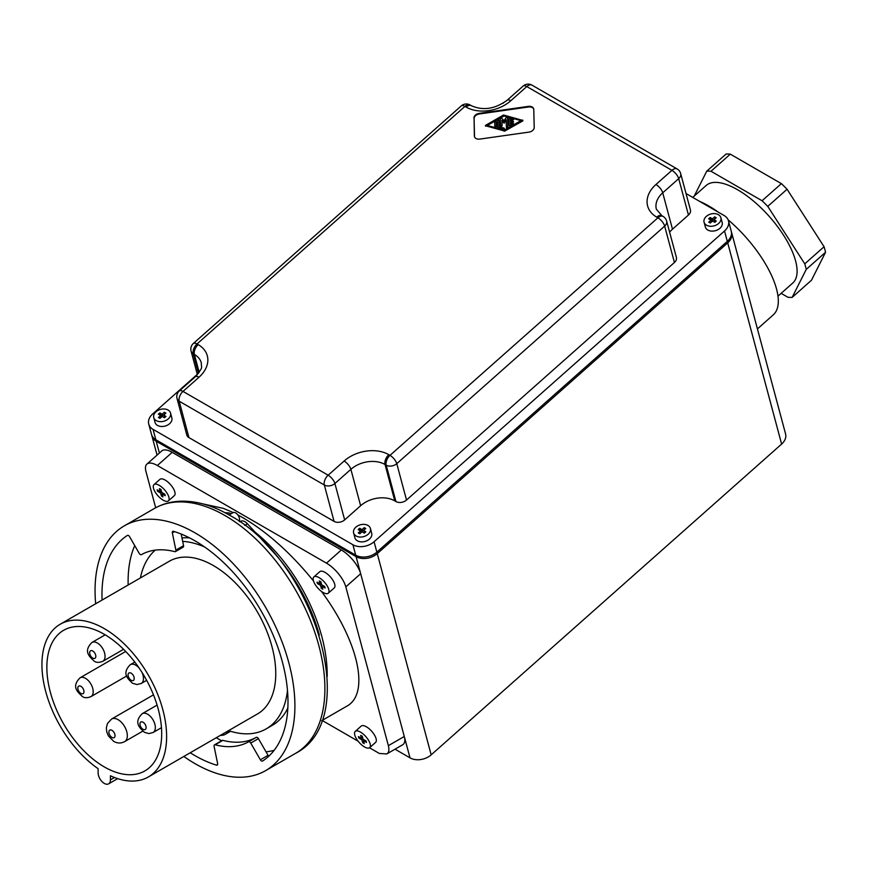 <?xml version="1.0" encoding="UTF-8"?>
<svg xmlns="http://www.w3.org/2000/svg" width="869" height="869" viewBox="0 0 869 869"><rect width="100%" height="100%" fill="white"/><g stroke="black" fill="none" stroke-linecap="round" stroke-linejoin="round"><path stroke-width="1.3" d="M181.979 537.965A105.453 60.884 60 0 1 189.561 537.889M287.835 708.094A105.453 60.884 60 0 1 272.301 725.354L266.153 728.895A105.453 60.884 60 0 1 228.743 730.688A23.919 13.806 60 0 1 225.386 734.272A23.919 13.806 60 0 1 220.368 735.37M221.562 740.779A129.362 74.691 60 0 1 219.575 739.649A129.362 74.691 60 0 1 216.327 737.705M128.167 585A129.362 74.691 60 0 1 134.728 545.591M274.159 750.305A129.362 74.691 60 0 1 266.044 751.837M148.36 776.951L257.506 713.927A88.16 50.902 -120 0 0 271.019 643.288A88.16 50.902 -120 0 0 213.426 565.589A88.16 50.902 -120 0 0 169.346 561.222L60.189 624.246A88.16 50.902 60 0 1 104.269 628.613A88.16 50.902 60 0 1 161.873 706.301A88.16 50.902 60 0 1 148.36 776.951A88.16 50.902 60 0 1 110.428 775.778L110.428 779.862L114.491 777.516M117.652 778.635L108.625 783.849A8.701 5.018 -120 0 1 101.923 781.513A8.701 5.018 -120 0 1 98.121 772.758L98.121 768.685A88.16 50.902 60 0 1 45.568 690.931A88.16 50.902 60 0 1 60.189 624.246M104.269 634.294A81.208 46.883 60 0 1 157.322 705.856A81.208 46.883 60 0 1 144.873 770.922A81.208 46.883 60 0 1 104.269 766.903A81.208 46.883 60 0 1 51.228 695.341A81.208 46.883 60 0 1 63.676 630.275A81.208 46.883 60 0 1 104.269 634.294M231.132 513.775A8.701 5.018 -120 0 0 228.601 512.927L224.973 512.71M108.625 783.849A8.701 5.018 -120 0 0 110.428 779.862M319.347 635.076A122.844 70.921 -120 0 0 273.496 552.293L255.106 532.176A126.103 72.811 60 0 1 327.178 676.669M240.333 521.487A8.701 5.018 -120 0 1 240.594 521.313A8.701 5.018 -120 0 1 247.459 523.811L255.106 532.176M274.007 750.49A131.534 75.94 60 0 1 272.92 750.631M102.086 600.055A131.534 75.94 60 0 1 127.374 535.434A2.172 1.26 60 0 1 127.406 535.423A2.172 1.26 60 0 1 129.579 536.673L139.225 553.39A2.172 1.26 60 0 0 141.397 554.65A107.843 62.264 -120 0 1 174.788 551.663A2.172 1.26 60 0 0 175.473 551.598A2.172 1.26 60 0 0 175.864 550.12L172.334 532.849A2.172 1.26 60 0 1 172.735 531.372A2.172 1.26 60 0 1 173.463 531.317A131.534 75.94 60 0 1 194.982 540.833A131.534 75.94 60 0 1 280.394 655.041A131.534 75.94 60 0 1 262.59 761.027A2.172 1.26 60 0 1 262.557 761.038A2.172 1.26 60 0 1 260.385 759.788L268.065 755.346L258.419 738.639A2.172 1.26 60 0 0 256.257 737.379A107.843 62.264 60 0 1 222.855 740.355A2.172 1.26 60 0 0 222.182 740.421L214.491 744.863A2.172 1.26 60 0 1 215.175 744.798L222.855 740.355M214.491 744.863A2.172 1.26 60 0 0 214.089 746.341L217.63 763.601A2.172 1.26 60 0 1 217.228 765.089A2.172 1.26 60 0 1 216.5 765.144A131.534 75.94 60 0 1 194.982 755.628A131.534 75.94 60 0 1 190.246 752.76M215.175 744.798A107.843 62.264 60 0 0 248.567 741.811A2.172 1.26 60 0 1 250.728 743.071L260.385 759.788M95.677 603.759A141.321 81.588 60 0 1 124.321 525.843A141.321 81.588 60 0 1 194.982 532.838A141.321 81.588 60 0 1 287.302 657.377A141.321 81.588 60 0 1 265.642 770.618A141.321 81.588 60 0 1 194.982 763.623A141.321 81.588 60 0 1 183.837 756.464M175.864 550.12L183.555 545.678L181.176 534.044M183.555 545.678A2.172 1.26 60 0 1 183.153 547.166L175.473 551.598M268.771 756.215A2.172 1.26 60 0 1 268.065 755.346M229.068 514.959L233.001 512.688A5.431 3.139 60 0 1 237.194 514.144A5.431 3.139 60 0 1 239.562 519.619A5.431 3.139 60 0 1 239.16 521.357M239.268 521.139A126.103 72.811 60 0 1 240.072 521.617M321.671 720.694L346.644 706.28C370.129 693.962 358.658 641.604 321.476 591.431M313.513 581.003C291.224 553.466 267.652 532.349 242.799 517.652L237.834 514.904M233.229 512.58L223.463 508.398L202.857 503.89M322.138 720.434L358.104 741.192M369.499 747.774L379.242 753.401A24.31 9.928 48.4 0 0 379.72 753.477L386.781 753.944L402.695 744.755C404.813 743.419 405.345 740.66 404.281 736.477L356.094 556.627A15.218 10.765 -15 0 0 377.255 553.629L727.711 242.853A15.218 10.765 -15 0 0 731.655 232.707A15.218 10.765 -15 0 0 731.416 231.969M326.472 563.155L157.354 465.512L172.203 452.347L341.321 549.979L326.472 563.155A21.747 8.875 48.4 0 1 345.819 586.879L388.367 745.667C389.431 749.849 388.899 752.608 386.781 753.944M155.681 507.768L145.959 471.487A21.747 8.875 48.4 0 1 146.904 464.1A21.747 8.875 48.4 0 1 157.354 465.512M168.412 500.881L174.354 495.612A10.873 4.443 -131.6 0 0 174.832 491.919A10.873 4.443 -131.6 0 0 167.847 481.98A10.873 4.443 -131.6 0 0 159.929 479.351L153.987 484.62A10.873 4.443 -131.6 0 0 153.509 488.313A10.873 4.443 -131.6 0 0 160.493 498.252A10.873 4.443 -131.6 0 0 168.412 500.881A10.873 4.443 -131.6 0 0 168.89 497.187A10.873 4.443 -131.6 0 0 161.906 487.248A10.873 4.443 -131.6 0 0 153.987 484.62M369.683 747.633L375.625 742.365A10.873 4.443 -131.6 0 0 376.092 738.672A10.873 4.443 -131.6 0 0 369.119 728.733A10.873 4.443 -131.6 0 0 361.2 726.104L355.258 731.372A10.873 4.443 -131.6 0 0 354.78 735.065A10.873 4.443 -131.6 0 0 361.765 745.005A10.873 4.443 -131.6 0 0 369.683 747.633A10.873 4.443 -131.6 0 0 370.161 743.94A10.873 4.443 -131.6 0 0 363.177 734.001A10.873 4.443 -131.6 0 0 355.258 731.372M328.297 593.19L334.239 587.933A10.873 4.443 -131.6 0 0 334.717 584.229A10.873 4.443 -131.6 0 0 327.732 574.29A10.873 4.443 -131.6 0 0 319.814 571.661L313.872 576.929A10.873 4.443 -131.6 0 0 313.405 580.622A10.873 4.443 -131.6 0 0 320.379 590.562A10.873 4.443 -131.6 0 0 328.297 593.19A10.873 4.443 -131.6 0 0 328.775 589.497A10.873 4.443 -131.6 0 0 321.791 579.558A10.873 4.443 -131.6 0 0 313.872 576.929M395.015 749.187L410.016 757.855A15.218 10.765 -15 0 0 431.165 754.846L781.622 444.081A15.218 10.765 -15 0 0 785.565 433.924L731.655 232.707M151.771 435.217A15.218 10.765 -15 0 0 151.934 435.966A15.218 10.765 -15 0 0 156.235 441.246L356.094 556.627M341.321 549.979A21.747 8.875 48.4 0 1 360.668 573.714L345.819 586.879M172.203 452.347A21.747 8.875 -131.6 0 0 161.764 450.935L146.904 464.1M140.42 577.928A105.453 60.884 60 0 1 155.258 550.131M182.675 541.387A105.453 60.884 60 0 1 204.715 547.035M287.476 690.399A105.453 60.884 60 0 1 266.153 728.895M317.446 583.588L317.044 582.1L320.118 583.87L319.325 580.905L320.867 581.795L321.66 584.761L324.734 586.542L325.125 588.02L322.051 586.249L322.855 589.215L321.313 588.335L320.52 585.358L317.446 583.588L318.304 582.827M320.52 585.358L321.573 584.424M321.367 583.675L320.748 583.316M321.313 588.335L322.366 587.401M322.486 585.858L322.29 585.13M322.051 586.249L322.91 585.489M320.118 583.87L321.172 582.947M362.699 742.767L361.895 739.801L358.821 738.031L358.43 736.543L361.504 738.313L360.711 735.348L362.243 736.239L363.036 739.204L366.11 740.975L366.512 742.463L363.438 740.692L364.23 743.658L362.699 742.767L363.742 741.844M363.872 740.301L363.676 739.573M361.895 739.801L362.949 738.867M362.753 738.118L362.134 737.759M358.821 738.031L359.679 737.27M361.504 738.313L362.558 737.39M363.438 740.692L364.296 739.932M162.166 493.94L162.959 496.905L161.428 496.014L160.635 493.049L157.561 491.278L157.159 489.79L160.233 491.561L159.44 488.595L160.971 489.486L161.775 492.451L164.849 494.222L165.24 495.71L162.166 493.94L163.024 493.179M161.428 496.014L162.481 495.091M162.601 493.549L162.405 492.821M160.635 493.049L161.677 492.115M161.482 491.365L160.863 491.007M157.561 491.278L158.408 490.518M160.233 491.561L161.286 490.637M792.159 297.372L806.247 269.39L825.55 252.271L811.461 280.252L792.159 297.372A79.361 32.403 48.4 0 1 787.933 297.274L781.144 293.353M706.769 171.16A79.361 32.403 48.4 0 1 710.994 171.258L730.297 154.139A79.361 32.403 48.4 0 0 726.071 154.041L706.769 171.16L694.233 196.068M730.297 154.139L781.372 183.631L762.07 200.75L710.994 171.258M762.07 200.75A79.361 32.403 48.4 0 1 767.772 206.377L787.075 189.257A79.361 32.403 48.4 0 0 781.372 183.631M787.075 189.257L824.073 246.731L804.759 263.85L767.772 206.377M804.759 263.85A79.361 32.403 48.4 0 1 806.247 269.39M824.073 246.731A79.361 32.403 48.4 0 1 825.55 252.271M692.723 197.393L706.182 185.466A65.229 26.624 48.4 0 1 753.705 201.239A65.229 26.624 48.4 0 1 795.58 260.896A65.229 26.624 48.4 0 1 792.734 283.066L777.983 296.155M728.113 219.814A76.092 31.067 48.4 0 1 776.538 289.029A76.092 31.067 48.4 0 1 773.225 314.904L757.431 328.906M699.534 201.326A76.092 31.067 48.4 0 1 718.511 212.286M197.306 374.365L152.683 413.937A15.218 10.765 -15 0 0 148.74 424.083L151.532 434.478A15.218 10.765 -15 0 0 155.833 439.757L355.693 555.15A15.218 10.765 -15 0 0 376.853 552.141L727.31 241.376A15.218 10.765 -15 0 0 731.253 231.219L728.472 220.824A15.218 10.765 -15 0 0 724.159 215.545L686.021 193.526M153.748 417.565L155.04 422.399A8.701 6.148 -15 0 0 160.993 426.451A8.701 6.148 -15 0 0 169.596 423.692A8.701 6.148 -15 0 0 171.845 417.891L170.552 413.068A8.701 6.148 -15 0 0 164.599 409.006A8.701 6.148 -15 0 0 156.007 411.765A8.701 6.148 -15 0 0 153.748 417.565A8.701 6.148 -15 0 0 159.7 421.628A8.701 6.148 -15 0 0 168.304 418.869A8.701 6.148 -15 0 0 170.552 413.068M353.618 532.958L354.91 537.781A8.701 6.148 -15 0 0 360.863 541.843A8.701 6.148 -15 0 0 369.455 539.084A8.701 6.148 -15 0 0 371.704 533.284L370.411 528.461A8.701 6.148 -15 0 0 364.459 524.398A8.701 6.148 -15 0 0 355.866 527.157A8.701 6.148 -15 0 0 353.618 532.958A8.701 6.148 -15 0 0 359.56 537.02A8.701 6.148 -15 0 0 368.163 534.261A8.701 6.148 -15 0 0 370.411 528.461M704.075 222.192L705.367 227.015A8.701 6.148 -15 0 0 711.32 231.078A8.701 6.148 -15 0 0 719.912 228.319A8.701 6.148 -15 0 0 722.172 222.518L720.868 217.684A8.701 6.148 -15 0 0 714.926 213.633A8.701 6.148 -15 0 0 706.323 216.392A8.701 6.148 -15 0 0 704.075 222.192A8.701 6.148 -15 0 0 710.027 226.244A8.701 6.148 -15 0 0 718.62 223.485A8.701 6.148 -15 0 0 720.868 217.684M669.619 232.175A24.571 17.369 -15 0 1 672.476 229.188L688.454 215.023A7.615 5.377 -15 0 0 690.42 209.95L680.677 173.572A7.615 5.377 165 0 1 678.7 178.645L688.454 215.023M674.42 262.492A7.615 5.377 -15 0 0 676.386 257.409L666.632 221.03A7.615 5.377 165 0 1 664.666 226.103L674.42 262.492L406.518 500.044L396.775 463.655A7.615 5.377 165 0 1 386.194 465.165L385.032 464.491A24.571 17.369 -15 0 0 350.88 469.336L334.902 483.501A7.615 5.377 165 0 1 324.322 485.011L334.076 521.389A7.615 5.377 -15 0 0 344.656 519.89L360.624 505.725L350.88 469.336A7.615 3.107 48.4 0 0 344.102 461.037L328.134 475.202A7.615 3.107 48.4 0 1 334.902 483.501L344.656 519.89M360.624 505.725A24.571 17.369 -15 0 1 394.776 500.87L395.938 501.543A7.615 5.377 -15 0 0 406.518 500.044M188.942 437.596L179.199 401.217A7.615 5.377 165 0 1 177.048 398.578L186.792 434.956A7.615 5.377 -15 0 0 188.942 437.596L334.076 521.389M148.74 424.083A15.218 10.765 -15 0 0 153.053 429.362L352.912 544.754A15.218 10.765 -15 0 0 374.072 541.745L724.529 230.98A15.218 10.765 -15 0 0 728.472 220.824M506.388 100.88A15.218 10.765 -15 0 0 503.14 103.161L502.977 103.313M162.123 414.22L164.35 412.243L165.892 413.133L163.665 415.1L165.968 416.436L164.48 417.75L162.177 416.425L159.95 418.402L158.419 417.511L160.646 415.534L158.332 414.198L159.82 412.884L162.123 414.22L162.525 415.697L165.034 413.894M159.592 414.926L160.222 414.372L162.525 415.697M159.668 418.239L161.037 417.022L160.646 415.534M163.665 415.1L165.11 417.196M164.35 412.243L164.752 413.731M159.82 412.884L160.222 414.372M359.679 528.276L361.982 529.601L364.22 527.635L365.751 528.515L363.524 530.492L365.827 531.828L364.35 533.142L362.036 531.806L359.809 533.783L358.278 532.893L360.505 530.926L358.191 529.59L359.679 528.276L360.081 529.764L362.384 531.089L364.893 529.275M359.527 533.62L360.896 532.404L360.505 530.926M363.524 530.492L364.969 532.588M359.451 530.318L360.081 529.764M361.982 529.601L362.384 531.089M364.22 527.635L364.611 529.112M716.208 217.75L713.981 219.727L716.295 221.052L714.807 222.377L712.504 221.041L710.277 223.018L708.735 222.127L710.961 220.15L708.659 218.825L710.136 217.5L712.45 218.836L714.676 216.859L716.208 217.75M709.995 222.855L711.363 221.638L710.961 220.15M713.981 219.727L715.437 221.812M709.908 219.542L710.538 218.988L712.841 220.324L715.35 218.51M714.676 216.859L715.068 218.347M712.45 218.836L712.841 220.324M710.136 217.5L710.538 218.988M473.942 118.032A5.431 3.845 -15 0 1 479.188 113.372L528.341 106.387A5.431 3.845 -15 0 1 533.685 108.886A5.431 3.845 -15 0 1 533.772 109.527L534.207 127.461A5.431 3.845 -15 0 1 528.949 132.11L479.797 139.094A5.431 3.845 -15 0 1 474.452 136.607A5.431 3.845 -15 0 1 474.365 135.955L474.094 118.618L474.517 136.552A5.431 3.845 -15 0 0 474.55 136.9M503.531 115.001L485.402 125.44L503.901 130.578L522.562 120.346L503.531 115.001M504.248 130.078L486.488 125.245L503.901 115.414L521.661 120.248L504.248 130.078M494.678 121.834L494.798 126.385L496.221 126.092L496.123 121.627L494.678 121.834M510.592 124.354L510.548 122.344L513.394 121.334L510.516 121.302L510.472 119.303L512.286 119.792L513.34 119.096L510.081 117.988L509.017 118.597L509.191 125.549L510.266 125.755L513.449 123.561L510.592 124.354M497.524 120.215L497.687 126.787A1.466 1.032 -15 0 0 498.426 127.591L503.14 128.873L504.194 128.177L499.121 126.581L498.947 119.933L497.524 120.215M501.847 120.378L504.378 122.355L506.16 119.759L506.345 127.146L507.768 126.863L507.539 117.521L506.203 117.532L504.02 120.693L501.706 118.173L500.37 118.629L500.544 125.57L501.967 125.277L502.01 120.965L502.13 125.875L500.707 126.168L500.544 125.57M533.751 109.179A5.431 3.845 -15 0 0 528.504 106.985L479.351 113.969A5.431 3.845 -15 0 0 474.094 118.618M485.641 125.809L504.77 131.078L522.725 120.943L522.66 120.27M487.303 125.462L504.053 116.001L520.998 120.617M512.286 119.792L512.449 120.389L513.286 119.433M512.449 120.389L510.635 119.889L510.668 121.28M512.699 122.04L512.862 122.638L513.329 121.66M512.862 122.638L510.7 122.942L510.733 124.267M513.264 124.745L510.429 126.353L509.191 125.549M496.275 122.225L496.384 126.689L494.961 126.983L494.798 126.385M499.121 120.606L499.262 126.624M503.14 128.873L503.292 129.47L504.129 128.514M503.292 129.47L498.578 128.188A1.466 1.032 -15 0 1 497.861 127.558L497.709 126.961M506.377 127.232L507.93 127.45L507.67 118.032M506.182 120.563L503.911 123.04L502.01 120.965M510.472 119.303L510.635 119.889M510.548 122.344L510.7 122.942M503.901 115.414L504.053 116.001M153.074 732.513A10.873 6.279 -120 0 0 155.334 727.527A10.873 6.279 -120 0 0 147.643 714.22A10.873 6.279 -120 0 0 142.212 713.677C133.153 722.682 140.083 728.103 144.384 732.295L148.903 733.588L153.074 732.513L161.46 727.668M92.755 651A4.345 2.509 -120 0 0 90.267 651.033A4.345 2.509 -120 0 0 90.018 654.585A4.345 2.509 -120 0 0 92.755 658.105A4.345 2.509 -120 0 0 95.829 656.334A4.345 2.509 -120 0 0 92.755 651M80.893 686.325A4.345 2.509 -120 0 0 78.156 686.684A4.345 2.509 -120 0 0 78.406 690.529A4.345 2.509 -120 0 0 80.893 693.429A4.345 2.509 -120 0 0 83.967 691.659A4.345 2.509 -120 0 0 80.893 686.325M85.499 678.341A10.873 6.279 -120 0 0 80.067 677.798C71.019 686.814 77.938 692.224 82.24 696.417C84.293 698.024 87.193 698.1 90.941 696.634A10.873 6.279 -120 0 0 91.723 685.587A10.873 6.279 -120 0 0 85.499 678.341M146.655 680.34L141.213 683.479A10.873 6.279 -120 0 0 141.897 672.226M139.083 667.957A10.873 6.279 -120 0 0 138.149 666.99A10.873 6.279 -120 0 0 135.77 665.187A10.873 6.279 -120 0 0 130.339 664.655C121.291 673.66 128.21 679.069 132.512 683.262L137.03 684.555L141.213 683.479M132.11 673.899A4.345 2.509 -120 0 0 131.165 673.182A4.345 2.509 -120 0 0 128.091 674.952A4.345 2.509 -120 0 0 131.165 680.275A4.345 2.509 -120 0 0 134.195 679.037A4.345 2.509 -120 0 0 132.11 673.899M97.371 643.017A10.873 6.279 -120 0 0 91.94 642.473C82.881 651.489 89.811 656.899 94.113 661.092C96.166 662.699 99.066 662.775 102.803 661.309A10.873 6.279 -120 0 0 103.585 660.701A10.873 6.279 -120 0 0 104.215 651.815A10.873 6.279 -120 0 0 97.371 643.017M146.111 727.527A4.345 2.509 -120 0 0 143.027 722.204A4.345 2.509 -120 0 0 139.952 723.986A4.345 2.509 -120 0 0 143.027 729.308A4.345 2.509 -120 0 0 146.111 727.527M111.96 737.433A4.345 2.509 -120 0 0 115.034 735.663A4.345 2.509 -120 0 0 111.96 730.329A4.345 2.509 -120 0 0 108.886 732.111A4.345 2.509 -120 0 0 111.96 737.433M124.636 741.626A13.046 7.528 -120 0 0 127.33 735.663A13.046 7.528 -120 0 0 118.108 719.684A13.046 7.528 -120 0 0 111.59 719.032L107.452 723.529L106.355 727.853L106.757 731.904L108.386 735.902L113.763 741.42C117.413 743.44 121.03 743.516 124.636 741.626L142.766 731.155M247.459 523.811L244.732 525.387M228.601 512.927L227.048 513.829M216.5 765.144L217.641 764.481M172.334 532.849L174.463 531.632M250.728 743.071L258.419 738.639M248.567 741.811L256.257 737.379M154.302 508.528C162.025 504.118 170.541 501.685 179.85 501.228C195.807 500.642 212.297 505.258 229.307 515.1C313.524 559.582 363.427 718.739 295.623 753.314A141.321 81.588 -120 0 0 317.283 640.062A141.321 81.588 -120 0 0 224.962 515.534A141.321 81.588 -120 0 0 154.302 508.528L124.321 525.843M410.016 757.855L404.281 736.477L388.367 745.667M431.165 754.846L377.255 553.629M159.396 453.031L156.235 441.246M781.622 444.081L727.711 242.853M395.938 501.543L386.194 465.165A7.615 4.388 120 0 1 389.996 455.356A7.615 3.107 48.4 0 1 396.775 463.655L664.666 226.103A7.615 3.107 48.4 0 0 657.898 217.804A7.615 4.388 -60 0 1 663.09 216.414L661.928 215.74A7.615 4.388 120 0 0 656.725 217.131L657.898 217.804L389.996 455.356L388.834 454.683A32.175 22.757 -15 0 0 344.102 461.037M198.979 377.244A7.615 3.107 -131.6 0 0 195.319 376.755L179.34 390.92A7.615 3.107 -131.6 0 1 183.001 391.408A7.615 4.388 120 0 0 179.199 401.217L324.322 485.011A7.615 4.388 120 0 1 328.134 475.202L183.001 391.408L198.979 377.244A32.175 22.757 -15 0 0 198.197 344.624L197.035 343.95L464.926 106.398L466.099 107.072A32.175 22.757 -15 0 0 510.82 100.717L526.799 86.552A7.615 4.388 -60 0 1 532.002 85.151A7.615 7.615 0 0 0 523.149 86.053A7.615 3.107 48.4 0 1 526.799 86.552L671.933 170.335L655.954 184.5A32.175 22.757 -15 0 0 656.725 217.131M672.476 229.188L662.732 192.809A24.571 17.369 -15 0 0 656.367 209.201L661.928 215.74M376.853 552.141L374.072 541.745M355.693 555.15L352.912 544.754M510.82 100.717A7.615 3.107 -131.6 0 0 507.17 100.217C494.939 109.07 482.979 110.895 471.291 105.67L470.129 104.997A7.615 7.615 0 0 0 461.276 105.899L193.385 343.451A7.615 7.615 0 0 0 191.082 351.119L197.393 374.691M199.197 372.356L194.395 354.433L193.233 353.759L198.49 373.366M193.385 343.451A7.615 3.107 -131.6 0 1 197.035 343.95A7.615 4.388 120 0 0 193.233 353.759A7.615 5.377 165 0 1 191.082 351.119M394.776 500.87L385.032 464.491A7.615 4.388 120 0 1 388.834 454.683M470.129 104.997A7.615 4.388 -60 0 0 464.926 106.398A7.615 3.107 -131.6 0 0 461.276 105.899M198.197 344.624A7.615 4.388 120 0 0 194.395 354.433A24.571 17.369 -15 0 1 201.347 362.949C200.956 368.184 204.237 366.034 195.319 376.755M155.833 439.757L153.053 429.362M680.677 173.572A7.615 7.615 0 0 0 677.125 168.944A7.615 4.388 -60 0 0 671.933 170.335A7.615 3.107 48.4 0 1 678.7 178.645L662.732 192.809A7.615 3.107 -131.6 0 0 655.954 184.5M466.099 107.072A7.615 4.388 -60 0 1 471.291 105.67M727.31 241.376L724.529 230.98M510.266 125.755L510.429 126.353M496.221 126.092L496.384 126.689M498.426 127.591L498.578 128.188M501.967 125.277L502.13 125.875M503.748 122.442L503.911 123.04M504.378 122.355L504.531 122.953M507.768 126.863L507.93 127.45M507.55 117.608L507.713 118.195M485.586 125.592L485.749 126.19M503.901 130.578L504.063 131.176M504.607 130.48L504.77 131.078M522.562 120.346L522.725 120.943M479.188 113.372L479.351 113.969M528.341 106.387L528.504 106.985M474.365 135.955L474.517 136.552M125.701 651.457L80.067 677.798M105.182 634.826L91.94 642.473M240.594 521.313L239.779 521.78M157.061 455.095L151.934 435.966M225.386 734.272L230.578 731.274M523.149 86.053L507.17 100.217M666.632 221.03A7.615 7.615 0 0 0 663.09 216.414M677.125 168.944L532.002 85.151M179.34 390.92A7.615 7.615 0 0 0 177.048 398.578M513.503 119.694L513.34 119.096M513.557 121.921L513.394 121.334M513.601 124.158L513.449 123.561M496.264 122.138L496.101 121.541M499.11 120.519L498.947 119.933M504.346 128.775L504.194 128.177M506.508 127.743L506.345 127.146M507.702 118.108L507.539 117.521M522.899 120.639L522.736 120.052M485.565 126.027L485.402 125.44M134.804 662.069L130.339 664.655M123.594 649.306L102.803 661.309M295.623 753.314L265.642 770.618M126.776 675.941L90.941 696.634M157.093 705.085L142.212 713.677M153.487 694.842L111.59 719.032"/></g></svg>
